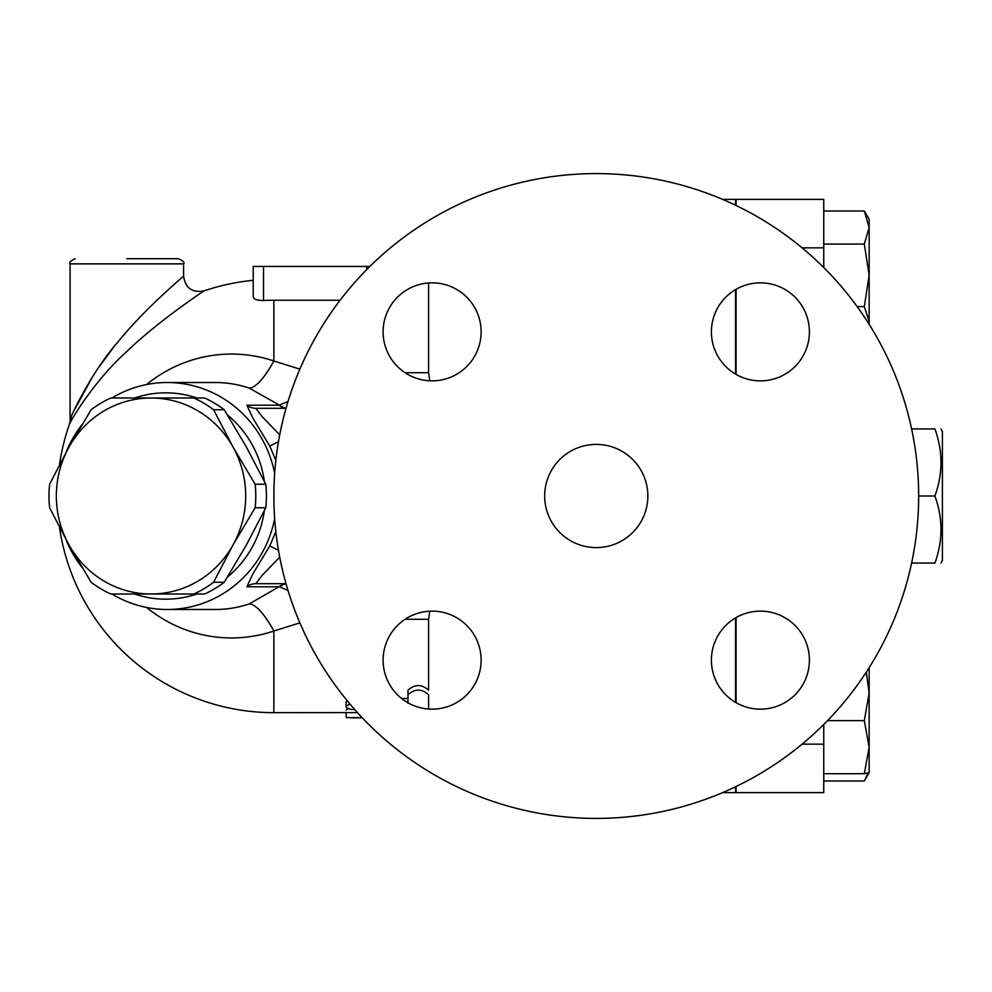 <?xml version="1.0" encoding="UTF-8"?>
<svg xmlns="http://www.w3.org/2000/svg" width="992" height="992" viewBox="0 0 992 992"><rect width="100%" height="100%" fill="white"/><g stroke="black" fill="none" stroke-linecap="round" stroke-linejoin="round"><path stroke-width="1.49" d="M911.623 563.059L934.923 563.059C942.995 563.059 942.995 563.059 934.923 563.059C942.995 563.059 942.995 563.059 934.923 563.059C942.995 540.702 942.995 518.357 934.923 496C942.995 473.643 942.995 451.298 934.923 428.941C942.995 428.941 942.995 428.941 934.923 428.941C942.995 428.941 942.995 428.941 934.923 428.941L911.623 428.941M940.912 428.941L942.4 431.52L942.4 560.48L940.912 563.059M918.666 496A322.412 322.412 0 0 1 435.054 775.211A322.412 322.412 0 0 1 435.054 216.789A322.412 322.412 0 0 1 918.666 496L934.923 496M544.67 496A51.584 51.584 0 0 1 622.058 451.323A51.584 51.584 0 0 1 622.058 540.677A51.584 51.584 0 0 1 544.67 496M760.405 282.844A49.005 49.005 0 0 1 809.41 331.861A49.005 49.005 0 0 1 760.405 380.866A49.005 49.005 0 0 1 711.4 331.861A49.005 49.005 0 0 1 760.405 282.844M383.11 331.861A49.005 49.005 0 0 1 432.115 282.844A49.005 49.005 0 0 1 481.12 331.861A49.005 49.005 0 0 1 432.115 380.866A49.005 49.005 0 0 1 383.11 331.861M432.115 709.156A49.005 49.005 0 0 1 383.11 660.139A49.005 49.005 0 0 1 432.115 611.134A49.005 49.005 0 0 1 481.12 660.139A49.005 49.005 0 0 1 432.115 709.156M809.41 660.139A49.005 49.005 0 0 1 760.405 709.156A49.005 49.005 0 0 1 711.4 660.139A49.005 49.005 0 0 1 760.405 611.134A49.005 49.005 0 0 1 809.41 660.139M736.064 617.619L736.064 702.671M736.064 786.52L736.064 792.62L823.757 792.62L823.757 724.458M736.064 289.329L736.064 374.381M823.757 267.542L823.757 199.38L736.064 199.38L736.064 205.48M183.582 263.86L183.582 276.247C183.012 276.619 143.629 309.864 117.713 342.24C93.893 368.95 72.019 412.647 70.085 419.703L70.085 263.86L183.582 263.86C184.884 262.607 183.173 260.884 178.424 258.701L126.827 258.701M183.582 276.247C185.43 288.064 192.25 292.95 204.042 290.892C203.372 291.239 156.587 322.276 125.798 352.482C97.501 377.419 71.523 418.202 69.229 424.787L71.424 416.491M73.916 410.837L92.578 376.675M99.436 366.383L113.262 347.746M122.388 336.648L125.748 332.754M132.32 325.376L138.868 318.358M193.924 594.01L151.02 594.01A98.01 94.674 -90 0 0 233.008 545.005L213.578 582.267A107.037 103.391 90 0 1 193.924 594.01L204.575 594.01A107.037 103.391 -90 0 0 224.229 582.267L246.363 545.005L265.794 507.743A107.037 103.391 -90 0 0 265.794 484.257L246.363 446.995L224.229 409.733A107.037 103.391 -90 0 0 204.575 397.99L193.924 397.99A107.037 103.391 90 0 1 213.578 409.733L233.008 446.995L255.142 484.257A107.037 103.391 90 0 1 255.142 507.743L233.008 545.005A98.01 94.674 -90 0 0 233.008 446.995A98.01 94.674 -90 0 0 151.02 397.99L193.924 397.99M91.152 582.267L69.031 545.005A98.01 94.674 -90 0 0 151.02 594.01L110.806 594.01A107.037 103.391 90 0 1 91.152 582.267M49.6 484.257L69.031 446.995A98.01 94.674 -90 0 0 69.031 545.005L49.6 507.743A107.037 103.391 90 0 1 49.6 484.257M110.806 397.99L151.02 397.99A98.01 94.674 -90 0 0 69.031 446.995L91.152 409.733A107.037 103.391 90 0 1 110.806 397.99M224.229 409.733L213.578 409.733M265.794 507.743L255.142 507.743M265.794 484.257L255.142 484.257M224.229 582.267L213.578 582.267M823.757 781.014L864.305 781.014L868.05 773.14M869.153 667.703L869.153 693.048L866.289 672.154M869.153 747.187L864.305 720.651L869.153 693.048L869.153 772.669L864.305 773.71L869.153 747.187M869.153 227.54L864.305 210.986L869.153 219.331L869.153 275.354L864.305 244.094L869.153 227.54M868.967 324.024L869.153 321.296L869.153 324.297M864.305 306.602L869.153 275.354L869.153 321.296L864.305 306.602L857.175 306.602M823.757 773.71L864.305 773.71M827.514 720.651L864.305 720.651M823.757 244.094L864.305 244.094M823.757 210.986L864.305 210.986M735.543 205.232L735.543 199.38L722.622 199.38M735.543 374.083L735.543 289.627M735.543 702.373L735.543 617.917M722.622 792.62L735.543 792.62L735.543 786.768M407.972 703.266L407.972 694.822C414.854 688.535 421.724 688.535 428.606 694.822L428.606 709.02L428.606 694.822M354.95 709.813L349.333 709.069L346.419 707.631L346.617 705.709L349.978 704.072M429.796 611.196L428.606 619.268L428.606 690.196C421.724 684.058 414.854 684.058 407.972 690.196L407.972 694.822M401.549 698.455L407.972 698.455M346.072 706.8L346.072 701.89L347.014 700.513M362.167 717.7L346.245 717.576L346.072 712.665M346.072 710.247L347.932 708.598M59.458 527.285A216.665 216.665 0 0 0 273.854 712.665L357.442 712.591M146.568 607.451A141.955 137.107 -90 0 0 273.854 630.999L299.869 622.877M340.082 300.241L273.854 300.241A195.759 195.759 0 0 0 263.537 300.514C257.114 300.514 253.667 299.262 253.22 296.744L253.22 266.439L253.22 296.744M299.869 369.123L273.854 361.001A141.955 137.107 -90 0 0 146.568 384.549M429.809 380.804L428.606 372.732L428.606 282.98M369.867 266.439L253.22 266.439M263.537 266.439L263.537 300.514A195.759 195.759 0 0 1 273.854 300.241L273.854 361.001A82.534 20.311 108.6 0 1 249.215 388.07L279.484 405.195A15.475 15.066 -96.1 0 0 286.068 408.072M288.002 401.537L279.062 405.207A15.475 14.954 -90 0 0 286.043 408.171M286.068 583.928A15.475 15.066 -83.9 0 0 279.484 586.805L288.002 590.463M286.043 583.829A15.475 14.954 -90 0 0 279.062 586.793L249.215 603.93A113.485 109.616 90 0 1 215.4 609.485M273.854 712.665L273.854 630.999A82.534 20.311 71.4 0 0 249.215 603.93M275.826 531.662L269.75 545.935L252.935 573.798L246.847 586.793A15.475 14.954 90 0 1 255.824 583.693L286.006 583.693M286.006 408.307L255.824 408.307A15.475 14.954 90 0 1 246.847 405.207L252.935 418.202L269.75 446.065L275.826 460.338M279.707 434.856L262.099 416.578L255.824 408.307M269.75 545.935L278.467 550.362M278.467 441.638L269.75 446.065M255.824 583.693L262.099 575.422L279.707 557.144M66.018 539.561A113.485 109.616 -90 0 0 81.952 567.288M111.984 594.01A113.485 109.616 -90 0 0 167.251 609.485A113.485 109.616 -90 0 0 274.648 518.704M274.648 473.296A113.485 109.616 -90 0 0 167.251 382.515A113.485 109.616 -90 0 0 111.984 397.99M81.952 424.712A113.485 109.616 -90 0 0 66.018 452.439M134.59 397.99A103.168 99.659 90 0 1 196.825 397.99M227.602 415.14A103.168 99.659 90 0 1 264.343 481.306M264.343 510.694A103.168 99.659 90 0 1 227.602 576.86M196.825 594.01A103.168 99.659 90 0 1 134.59 594.01M802.082 744.161L823.757 744.161M802.082 247.839L823.757 247.839M405.083 619.268L428.606 619.268M428.606 372.732L405.083 372.732M366.705 266.439L366.705 269.613M167.251 382.515L215.351 382.515A113.485 109.616 90 0 1 249.215 388.07M246.847 586.793L279.062 586.793M279.062 405.207L246.847 405.207M70.085 263.86C68.783 262.607 70.494 260.884 75.243 258.701M869.128 772.706L864.987 779.873M362.291 717.824L350.622 717.824M253.22 280.327A216.665 216.665 0 0 0 204.03 290.904M69.242 424.737A216.665 216.665 0 0 0 59.458 464.715M215.351 609.485L167.251 609.485"/></g></svg>
